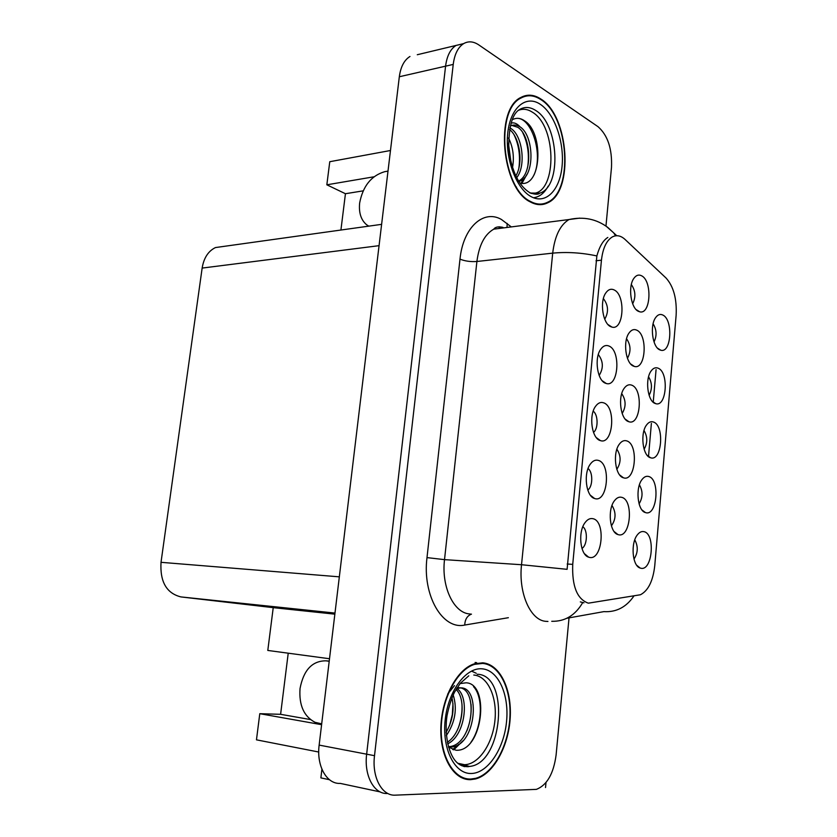 <?xml version="1.0" encoding="UTF-8"?>
<svg xmlns="http://www.w3.org/2000/svg" width="837" height="837" viewBox="0 0 837 837"><rect width="100%" height="100%" fill="white"/><g stroke="black" fill="none" stroke-linecap="round" stroke-linejoin="round"><path stroke-width="1.26" d="M627.457 358.288C631.129 351.571 630.836 345.053 626.557 338.755M633.463 366.114L634.362 366.418C645.777 370.132 648.016 334.695 636.695 330.134C633.86 328.878 631.307 329.851 629.026 333.042C622.728 341.391 625.731 363.446 633.463 366.114M633.975 559.095C638.045 552.88 638.317 546.467 634.781 539.855M640.786 568.218C652.431 571.462 655.643 533.765 643.956 531.662C641.676 531.139 639.52 532.144 637.501 534.676C630.418 542.951 632.28 566.074 640.159 568.041L640.786 568.218M632.667 303.768C635.994 297.062 635.555 290.659 631.339 284.559M638.38 311.312L639.688 311.782C650.757 315.141 652.515 280.866 641.571 275.771C638.662 274.306 636.068 275.216 633.776 278.491C627.802 286.652 630.868 308.225 638.38 311.312M581.956 548.413C587.344 545.421 587.961 530.219 582.845 526.735M589.363 557.369C602.42 560.947 606.04 521.106 592.952 518.699C590.158 518.072 587.564 519.317 585.178 522.455C577.76 531.631 580.083 554.921 588.599 557.149L589.363 557.369M654.021 341.935C657.003 335.689 656.7 329.642 653.101 323.793M659.755 349.845L660.759 350.201C671.42 353.591 673.335 319.577 662.778 315.015C660.163 313.77 657.798 314.618 655.674 317.558C649.648 325.415 652.421 347.104 659.755 349.845M616.817 469.316C621.159 462.631 621.18 455.935 616.879 449.207M623.45 477.791L623.46 477.791C635.555 482.3 638.893 444.29 626.756 440.9C624.088 440.053 621.64 441.12 619.39 444.112C612.412 452.859 615.247 476.054 623.45 477.791L619.704 474.987M593.496 432.363C598.413 428.952 598.204 414.461 593.192 411.197M600.192 440.534L600.453 440.618C613.092 445.127 616.294 406.792 603.686 402.848C600.694 401.802 597.974 402.974 595.536 406.353C588.599 415.455 591.78 438.442 600.192 440.534M611.408 525.856C616.032 519.222 616.231 512.432 611.993 505.496M618.344 534.686C630.596 538.463 633.986 499.961 621.692 497.335C619.129 496.665 616.733 497.774 614.515 500.652C607.359 509.377 609.692 532.583 617.894 534.55L618.344 534.686M649.104 395.273C652.379 389.006 652.201 382.854 648.57 376.817M655.099 403.444L655.716 403.654C666.691 407.378 669.066 372.235 658.164 368.196C655.622 367.14 653.289 368.039 651.176 370.896C644.846 378.931 647.556 401.132 655.099 403.444M599.156 375.426C603.634 368.249 603.362 361.281 598.309 354.532M605.496 383.231L606.25 383.482C618.512 387.552 621.117 350.588 608.949 346.026C605.873 344.771 603.1 345.88 600.652 349.364C594.082 358.246 597.336 380.657 605.496 383.231M587.762 490.022C592.931 486.831 593.119 471.942 588.045 468.584M594.814 498.57C607.714 502.953 611.282 463.625 598.35 460.402C595.452 459.565 592.795 460.779 590.378 464.043C583.148 473.25 586.026 496.55 594.573 498.496L594.814 498.57M604.743 319.19C608.834 311.992 608.373 305.128 603.383 298.6M610.738 326.66L611.952 327.089C623.827 330.761 625.888 295.053 614.149 289.937C610.989 288.441 608.175 289.487 605.716 293.055C599.491 301.738 602.807 323.637 610.738 326.66M622.173 413.468C626.191 406.751 626.045 400.149 621.734 393.641M628.493 421.597L628.953 421.754C640.713 425.845 643.475 389.174 631.757 385.177C629.005 384.12 626.494 385.146 624.224 388.242C617.601 396.79 620.531 419.389 628.493 421.597M639.07 503.843C642.9 497.596 643.015 491.256 639.416 484.843M645.609 512.621C657.118 516.586 660.299 479.339 648.748 476.504C646.373 475.814 644.155 476.797 642.094 479.444C635.178 487.741 637.532 510.832 645.411 512.558L645.609 512.621M644.124 449.239C647.681 442.972 647.639 436.726 644.009 430.5M650.38 457.703L650.6 457.766C661.889 461.867 664.766 425.499 653.488 422.026C651.019 421.157 648.748 422.099 646.656 424.851C640.002 433.064 642.617 455.83 650.38 457.703M468.835 779.613L470.52 779.038M543.621 204.27L544.751 203.401M588.348 603.174L640.451 594.751C648.267 590.66 653.038 580.951 654.764 565.624L676.129 315.298C676.955 298.882 673.597 286.463 666.053 278.03L625.061 239.455C620.834 235.584 616.587 234.737 612.318 236.934C606.427 240.564 602.807 248.317 601.447 260.192L572.728 564.368C571.922 586.277 577.132 599.208 588.348 603.174M463.164 765.573L462.118 765.96M417.286 54.729L456.05 45.439C450.4 49.038 446.906 55.953 445.577 66.165L366.648 754.179C363.875 775.7 374.16 794.522 387.562 793.486C374.16 794.522 363.875 775.7 366.648 754.179L445.577 66.165C446.906 55.953 450.4 49.038 456.05 45.439L463.478 43.723M545.525 787.554L545.996 782.585M329.443 779.707L320.874 777.887L321.91 769.224M409.963 56.487C404.219 60.055 400.672 66.803 399.322 76.753L319.148 745.097C316.344 765.949 326.723 784.3 340.272 783.401L380.176 791.907M288.221 653.195L280.604 714.317L259.784 713.689L256.467 739.835L318.73 752.024M373.909 176.806L326.838 184.81L329.768 161.708L390.471 150.503M329.506 658.74L267.798 650.443L273.228 607.652L180.938 596.917C166.542 593.318 159.909 581.788 161.018 562.318L202.146 268.081C203.83 257.89 208.277 251.058 215.475 247.564L224.557 246.287M273.228 607.652L334.852 614.159M259.784 713.689L321.596 724.685M363.143 190.857L345.44 193.724L340.921 230.039M345.44 193.724L326.838 184.81M626.243 420.195L627.29 420.582M596.802 438.149L597.325 438.337M280.604 714.317L310.318 719.538M470.697 779.655L475.531 778.954C493.296 774.351 508.582 746.531 510.204 717.916C512.003 689.28 499.982 664.285 482.761 662.82L474.558 663.762C457.431 668.826 441.81 697.263 440.869 727.008C439.739 756.774 453.623 780.408 470.697 779.655M530.323 201.926C536.412 205.232 542.198 205.536 547.68 202.816C573.983 191.746 569.275 116.27 540.943 99.08C534.09 94.55 527.446 93.985 521.022 97.385C494.301 109.218 501.666 188.869 530.323 201.926M538.578 204.594L539.781 204.092M547.953 621.452L545.525 621.316C530.281 620.018 518.354 592.795 521.524 564.724L567.099 569.327L596.865 255.934C599.459 246.517 603.111 240.365 607.829 237.457M583.933 602.807L580.313 601.897M472.183 671.41L476.232 673.241M464.933 765.97L463.604 766.441M542.271 203.946L541.11 204.626M466.91 778.912L465.644 779.142M656.072 369.598L653.226 402.262M651.385 423.376L648.497 456.625M605.988 225.823L611.491 167.421C612.276 148.881 607.777 135.301 598.016 126.68L478.764 44.884C473.46 41.348 468.427 40.919 463.667 43.608C458.038 47.217 454.554 54.154 453.225 64.418L374.516 755.685C371.754 777.322 382.017 796.217 395.388 795.15L536.433 789.364C547.021 785.148 553.581 773.691 556.103 754.995L569.034 617.884M523.732 96.768L522.424 96.673M329.203 661.272L325.865 660.822C312.191 660.853 303.58 670.081 300.044 688.485C298.861 705.141 303.862 716.42 315.036 722.31L321.69 723.859M473.784 675.04C487.804 676.014 497.387 697.158 494.939 720.437C492.7 743.716 478.754 764.579 464.462 764.694L457.745 763.26M448.465 747.117L455.945 750.214C482.782 752.421 490.304 683.431 466.052 682.804L460.057 683.599M470.76 779.038C453.863 779.77 440.136 756.376 441.256 726.924C442.187 697.493 457.651 669.359 474.589 664.348L482.698 663.417C499.741 664.86 511.648 689.594 509.859 717.937C508.268 746.248 493.139 773.786 475.562 778.347L470.76 779.038M462.715 777.563L461.103 777.5M453.194 694.909C457.473 708.772 455.192 722.331 446.341 735.587M451.949 697.744C454.533 709.525 452.587 721.065 446.1 732.344M456.803 688.422C470.049 696.834 465.173 735.775 447.628 743.852M456.06 689.437C466.983 699.376 462.579 732.856 447.303 742.293M457.18 687.616L460.999 687.868C480.375 687.564 476.222 742.607 453.183 746.845L448.454 747.075M460.58 687.857C478.398 691.467 472.56 742.513 450.861 746.437L448.37 746.771M460.999 687.868L456.636 688.474M475.092 662.465L476.619 662.653M447.701 694.03L454.481 685.639M473.543 686.643C483.587 697.242 482.29 726.506 470.928 742.304M471.032 704.262C471.681 713.208 470.3 722.059 466.92 730.785M458.802 744.344L452.733 749.554M461.961 703.865C462.422 712.078 461.156 720.207 458.174 728.242M452.974 703.561L452.336 714.652L449.542 725.627M462.788 740.944L453.727 749.858M388.002 171.114L384.727 171.679C371.304 175.634 362.944 186.044 359.659 202.931C358.665 212.713 360.988 219.995 366.627 224.766L368.782 226.147M518.344 110.379C522.905 108.486 527.572 109.072 532.353 112.158C557.85 126.994 556.804 196.507 531.066 193.274M519.808 183.041C541.623 188.9 544.176 133.271 524.925 121.062C520.907 118.163 517.015 117.578 513.217 119.314L513.207 119.325M530.386 201.382C502.022 188.451 494.74 109.637 521.189 97.939C527.54 94.581 534.111 95.136 540.89 99.613C568.919 116.594 573.596 191.307 547.565 202.261C542.135 204.96 536.412 204.667 530.386 201.382M521.252 97.259L522.539 97.249M508.53 138C513.06 147.05 514.389 156.99 512.506 167.798M508.425 143.211L511.051 162.838M509.859 127.82L511.03 128.553C522.309 135.594 526.389 165.757 516.659 177.747M509.524 129.515C519.62 137.069 523.732 163.037 515.791 176M511.083 123.175C514.054 122.265 517.057 123.499 520.07 126.879C533.786 135.416 535.314 175.079 520.258 180.991L518.835 181.556M511.784 125.393L517.8 127.297C531.317 135.678 533.117 174.462 518.532 181.064M520.07 126.879C516.701 124.797 513.447 124.493 510.288 125.968M538.526 204.029L537.312 204.437M517.873 118.331C532.06 119.095 543.349 154.542 534.027 174.985M522.811 132.811C527.833 143.294 529.455 154.719 527.676 167.086M524.38 177.873L521.022 183.251M514.138 134.914C518.898 145.031 520.478 156.027 518.898 167.902M508.467 144.78L510.737 161.583M516.513 187.049L515.969 186.881M526.818 174.535L521.932 183.324M319.148 745.097L374.516 755.685M399.322 76.753L453.225 64.418M202.146 268.081L379.056 245.67M161.018 562.318L339.33 576.839M180.938 596.917L334.988 613.071M601.447 260.192L596.007 260.757M572.728 564.368L567.193 564.012M499.155 228.47L499.26 226.743M508.362 617.706L464.744 625.051C442.574 630.125 422.172 595.379 426.996 557.609L459.994 259.135C464.995 261.144 470.624 261.929 476.902 261.489L444.52 559.639C441.245 586.455 453.508 612.548 469.254 613.919L470.478 614.034M459.994 259.135C463.091 227.444 483.483 209.114 501.415 219.461L511.313 226.911M505.025 227.716L493.788 229.15C484.675 234.329 479.046 245.105 476.902 261.489L552.702 253.14C554.764 236.044 560.204 224.85 569.003 219.535L579.759 218.122M551.74 621.295C564.87 621.619 575.176 615.415 582.657 602.703M596.865 255.934C581.694 252.701 566.973 251.78 552.702 253.14L521.524 564.724L444.52 559.639L426.996 557.609M566.827 618.271L603.875 611.627C616.241 612.37 626.243 607.181 633.86 596.08M615.572 235.814L613.699 232.853L606.239 226.283M464.744 625.051C464.995 619.39 467.234 615.75 471.472 614.128M507.023 227.465L507.159 223.395M325.865 660.822L329.223 661.073M477.236 674.256C510.11 674.653 503.016 763.762 469.547 766.43L467.663 766.566L458.456 763.846M471.336 773.493C454.711 774.215 441.936 748.948 445.179 719.935C448.172 690.912 465.979 667.162 482.133 668.826C498.35 670.071 509.335 694.689 506.531 721.745C503.958 748.791 487.929 773.2 471.336 773.493M464.619 766.65L466.439 766.221L464.42 766.619M531.579 193.473L539.76 193.148C538.086 194.749 534.717 194.561 529.654 192.604C518.814 185.783 511.857 171.449 508.77 149.614C508.561 128.145 511.846 114.983 518.647 110.107C524.035 106.508 529.716 106.623 535.69 110.453C558.99 124.117 561.983 186.714 539.76 193.148L530.051 193.044M530.888 196.507C516.188 188.503 504.931 158.329 507.766 132.968C510.392 107.471 526.086 94.487 540.399 104.374C554.753 113.905 564.525 142.646 562.045 166.49C559.775 190.47 545.557 204.887 530.888 196.507M533.441 197.741C539.436 197.051 544.353 193.169 548.183 186.117M537.762 193.525L536.705 194.142M630.732 364.032L634.362 366.418M636.151 309.606L639.688 311.782M657.495 348.129L660.759 350.201M596.342 437.625L600.453 440.618M652.368 401.404L655.716 403.654M602.211 380.73L606.25 383.482M608.018 324.578L611.952 327.089M625.249 419.159L628.953 421.754M647.2 455.338L650.6 457.766M215.475 247.564L381.609 224.347M641.979 509.953L645.411 512.558M590.42 495.274L594.573 498.496M614.117 531.547L617.894 534.55M584.446 553.696L588.599 557.149M636.716 565.257L640.159 568.041M474.087 778.672L475.531 778.954M502.995 227.382C498.371 226.367 495.305 226.963 493.788 229.15L569.003 219.535C583.577 216.344 596.54 218.991 607.892 227.507L616.764 235.72M463.667 43.608L456.05 45.439M468.772 675.815L460.224 683.379L454.47 692.293C451.363 698.696 448.873 706.533 447 715.802C444.248 734.164 448.58 752.976 455.391 760.885C458.571 764.715 462.798 766.65 468.05 766.713L469.547 766.43L457.839 763.344M474.589 664.348L473.303 664.191M450.861 746.437L453.183 746.845M460.204 765.018L463.499 765.635M521.189 97.939L519.61 98.253M518.637 181.242L520.258 180.991"/></g></svg>
